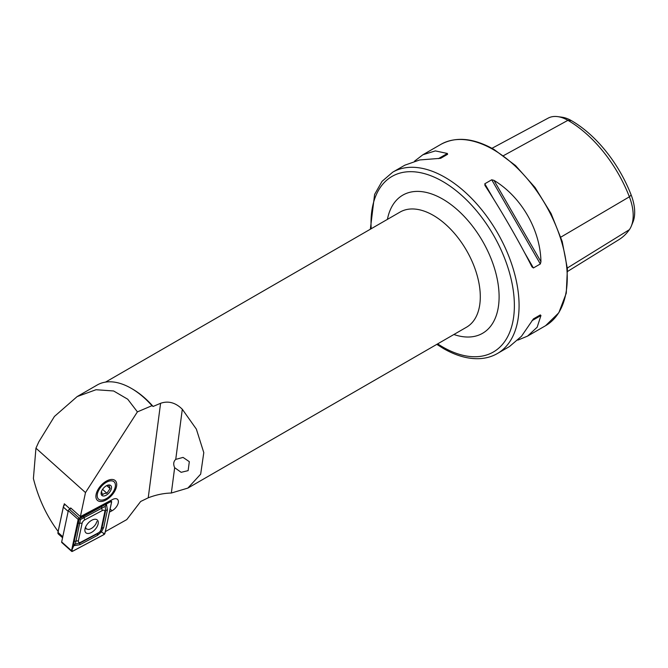 <?xml version="1.0" encoding="UTF-8"?>
<svg xmlns="http://www.w3.org/2000/svg" width="668" height="668" viewBox="0 0 668 668"><rect width="100%" height="100%" fill="white"/><g stroke="black" fill="none" stroke-linecap="round" stroke-linejoin="round"><path stroke-width="1" d="M181.137 472.318L174.657 467.692C173.129 464.168 173.496 461.404 175.742 459.384L183.049 457.405L189.32 461.671L188.134 470.631L181.137 472.318M58.358 531.711C46.785 516.356 38.46 498.629 33.4 478.522L35.947 448.178L38.878 441.723L54.434 416.448L77.154 396.583L96.017 389.728L113.618 390.972L127.722 399.214L137.408 411.88L85.496 492.575L80.385 516.623L112.508 499.53A7.807 4.292 -48.1 0 1 113.042 499.263A7.807 4.292 -48.1 0 1 117.484 499.322A7.807 4.292 -48.1 0 1 117.551 504.916A7.807 4.292 -48.1 0 1 112.032 510.744L109.468 512.114M107.623 480.492A13.293 7.298 -48.1 0 1 109.427 479.816A13.293 7.298 -48.1 0 1 116.474 486.713A13.293 7.298 -48.1 0 1 105.001 500.474A13.293 7.298 -48.1 0 1 96.05 494.746A13.293 7.298 -48.1 0 1 107.623 480.492M137.408 411.88L151.978 405.685A68.136 39.337 -120 0 0 131.304 388.358L132.481 389.043A66.474 38.377 60 0 1 153.106 406.453L160.587 403.297C168.328 400.616 175.567 402.604 182.306 409.259L196.359 429.115L203.79 452.637L200.667 474.155L187.867 488.091L171.342 493.026C163.735 493.209 156.028 494.813 148.221 497.819L140.664 501.484L126.786 519.595L105.319 531.619M370.339 229.233L374.606 194.413L382.038 181.354L392.7 172.185A104.692 60.446 60 0 1 445.047 177.371A104.692 60.446 60 0 1 513.441 269.63A104.692 60.446 60 0 1 497.393 353.522L509.517 346.517L521.491 336.263L533.398 318.912L540.32 314.92L540.946 315.521L537.164 327.211L527.57 336.104L517.859 340.121M485.01 185.529L484.801 183.783L491.723 179.784L493.961 180.36C521.274 196.776 540.387 229.884 540.946 261.739L540.32 263.969L533.398 267.96L531.987 266.908C519.412 241.991 500.29 208.884 485.01 185.529L484.901 185.362M132.481 389.043L131.304 388.358A68.136 39.337 -120 0 0 97.236 384.985L77.154 396.583M151.978 405.685L153.106 406.453M64.011 505.125L64.295 503.772L70.056 508.941M80.385 516.623L70.658 507.905L70.491 508.707M35.947 448.178L85.496 492.575M414.536 161.172L422.877 154.767L435.377 150.901L447.385 153.473L447.593 154.308L440.671 158.308L419.696 159.953L404.825 165.188L392.7 172.185M491.965 148.304L548.136 118.136A40.247 23.238 60 0 1 557.747 116.633L561.997 117.209A37.366 21.576 60 0 1 571.424 120.641A97.52 56.304 60 0 1 631.143 194.939L629.381 196.818L560.844 237.132M567.583 271.433L618.985 239.612A100.4 57.966 60 0 0 629.381 229.675A40.247 23.238 -120 0 0 631.318 226.085L632.947 222.118A37.366 21.576 -120 0 0 631.143 194.939M557.747 116.633A40.247 23.238 60 0 1 567.9 120.332A100.4 57.966 60 0 1 629.381 196.818A40.247 23.238 -120 0 1 631.318 226.085M533.39 318.92L540.32 314.92M85.496 527.269L86.397 528.947L88.619 529.482C91.366 528.972 93.762 527.161 95.825 524.046L96.943 521.457M98.129 523.929A8.575 4.709 131.9 0 0 97.294 519.988A8.575 4.709 131.9 0 0 90.447 521.073A8.575 4.709 131.9 0 0 85.011 528.814A8.575 4.709 131.9 0 0 85.846 532.755A8.575 4.709 131.9 0 0 92.693 531.661A8.575 4.709 131.9 0 0 98.129 523.929M84.744 519.896A3.323 1.829 131.9 0 0 82.106 523.236L78.381 540.754A3.323 1.829 131.9 0 0 80.82 542.191L98.396 532.847A3.323 1.829 131.9 0 0 101.043 529.507L104.767 511.989A3.323 1.829 131.9 0 0 102.321 510.544L84.744 519.896L84.034 517.65L80.502 519.504L79.676 523.153L82.106 523.236M79.233 518.117A1.328 0.726 131.9 0 0 78.181 519.453L71.526 550.758A1.328 0.726 131.9 0 0 71.651 551.367A1.328 0.726 131.9 0 0 72.503 551.334L103.907 534.625A1.328 0.726 131.9 0 0 104.968 533.289L111.623 501.985A1.328 0.726 131.9 0 0 111.489 501.376A1.328 0.726 131.9 0 0 110.646 501.409L79.233 518.117L69.388 509.292A1.328 0.726 131.9 0 0 68.328 510.628L61.673 541.932A1.328 0.726 131.9 0 0 61.807 542.55L71.651 551.367M71.159 508.356L69.388 509.292M78.231 519.428L71.576 550.741A1.261 0.693 131.9 0 0 72.503 551.284L103.907 534.575A1.261 0.693 131.9 0 0 104.918 533.306L111.573 502.002A1.261 0.693 131.9 0 0 110.646 501.459L79.233 518.168A1.261 0.693 131.9 0 0 78.231 519.428L79.233 518.168M77.897 523.821A2.33 1.403 12 0 1 79.676 523.153L75.342 544.053L79.976 543.051L97.553 533.699L100.459 531.277L101.92 528.196L105.644 510.678L105.21 506.369L106.479 504.432L107.423 510.01L103.699 527.536L101.461 531.837L97.486 535.369L79.909 544.721L73.764 545.706L74.173 541.339L79.292 518.76L110.153 501.96L111.573 502.002M100.459 531.277L103.498 533.264L104.918 533.306M80.502 519.504L78.74 518.669M75.342 544.053L73.764 545.706L71.576 550.741M105.21 506.369L101.611 508.298L102.321 510.544M65.03 504.432A3.323 1.829 131.9 0 0 63.343 507.095L57.966 532.404A3.323 1.829 131.9 0 0 57.941 532.521A3.323 1.829 131.9 0 0 58.291 533.932L62.567 537.757M58.083 531.728A2.33 1.278 -48.1 0 1 58.091 531.644A2.33 1.278 -48.1 0 1 58.108 531.561L63.485 506.252A2.33 1.278 -48.1 0 1 64.829 504.256M103.924 499.714A11.632 6.388 -48.1 0 1 103.582 499.814A11.632 6.388 -48.1 0 1 97.578 493.143A11.632 6.388 -48.1 0 1 108.7 481.252A11.632 6.388 -48.1 0 1 115.288 486.747A11.632 6.388 -48.1 0 1 103.924 499.714M101.411 491.389L102.555 494.646L104.25 493.51L106.905 493.243L110.103 488.584L108.951 485.327L107.531 485.36M107.673 485.21A6.647 3.649 -48.1 0 1 107.874 485.152A6.647 3.649 -48.1 0 1 111.306 488.968A6.647 3.649 -48.1 0 1 104.943 495.756A6.647 3.649 -48.1 0 1 101.177 492.617A6.647 3.649 -48.1 0 1 107.673 485.21M106.755 485.586L110.103 488.584M102.571 489.36L106.905 493.243M105.544 382.104L400.057 212.073A66.474 38.377 60 0 1 433.298 215.363A66.474 38.377 60 0 1 476.718 273.938A66.474 38.377 60 0 1 466.531 327.203L187.867 488.091M387.415 219.371A79.768 46.05 60 0 1 442.692 199.081A79.768 46.05 60 0 1 498.821 290.121A79.768 46.05 60 0 1 453.889 334.509M493.226 149.557A104.692 60.446 60 0 1 561.621 241.816A104.692 60.446 60 0 1 545.572 325.708L558.824 312.766L566.272 293.202L567.399 268.745L562.189 241.44L551.1 213.585L535.085 187.541L515.521 165.547L494.053 149.473C473.654 137.975 455.927 136.28 440.88 144.371A104.692 60.446 60 0 1 493.226 149.557M371.191 228.74A101.369 58.525 60 0 1 442.692 181.446A101.369 58.525 60 0 1 514.377 305.593A101.369 58.525 60 0 1 442.692 346.976A101.369 58.525 60 0 1 437.665 343.87M148.221 497.819L160.587 403.297M571.424 120.641L567.9 120.332L503.513 155.636M629.381 229.675L567.341 268.002M533.398 267.96L524.397 252.37M493.802 199.373L484.801 183.783M540.32 263.969L491.723 179.784M540.946 261.739L493.961 180.36M531.987 320.69L540.946 315.521M447.385 153.473L438.433 158.642M175.742 459.384L182.306 409.259M171.342 493.026L174.657 467.692M110.12 509.033L112.032 510.744M68.328 510.628L78.181 519.453M110.02 500.85L110.646 501.409M61.673 541.932L71.526 550.758M110.153 501.96L110.646 501.459M72.086 549.973L72.503 551.284M103.498 533.264L103.907 534.575M101.686 506.628L101.611 508.298L84.034 517.65A2.33 1.077 -118 0 1 84.11 515.98M107.423 510.01A2.33 1.403 12 0 0 105.644 510.678L104.767 511.989M103.699 527.536L101.92 528.196L101.043 529.507M97.486 535.369L97.553 533.699L98.396 532.847M79.909 544.721A2.33 1.077 -118 0 1 79.976 543.051L80.82 542.191M74.173 541.339L78.381 540.754M68.161 511.412L63.343 507.095L63.485 506.252M58.108 531.561L57.966 532.404L62.784 536.721M436.805 344.362L443.385 348.504C455.935 355.727 467.934 359.117 479.365 358.658C485.97 358.34 491.982 356.629 497.393 353.522M527.57 336.104L545.572 325.708M422.877 154.767L440.88 144.371M86.397 528.947L85.228 528.004M110.579 500.557L111.489 501.376M58.091 531.644L57.941 532.521"/></g></svg>

